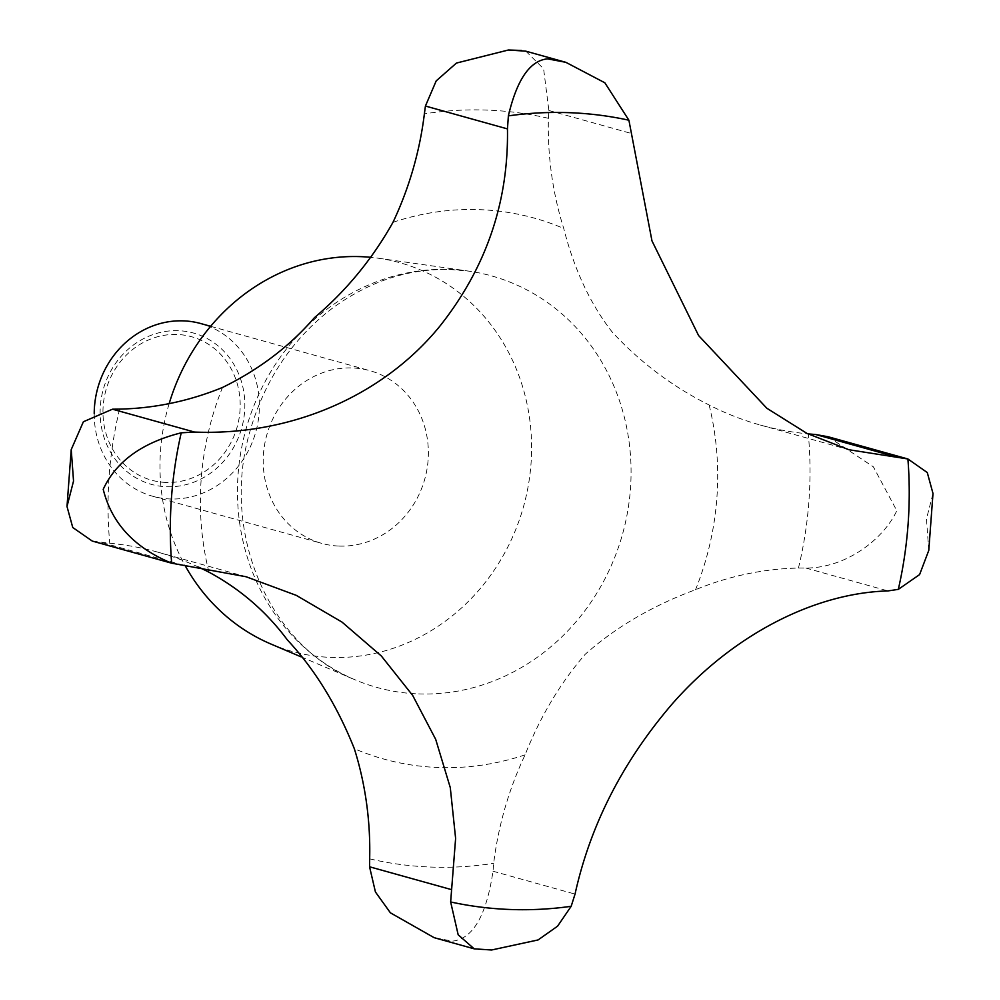 <?xml version="1.0" encoding="UTF-8"?>
<svg xmlns="http://www.w3.org/2000/svg" width="1000" height="1000" viewBox="0 0 1000 1000"><rect width="100%" height="100%" fill="white"/><g stroke="black" fill="none" stroke-linecap="round" stroke-linejoin="round"><path stroke-width="0.75" stroke-dasharray="5 3.75" d="M94.213 413.5A89.637 82.013 105.6 0 0 152.738 496.262A89.637 82.013 105.6 0 0 170.263 498.975A89.637 82.013 105.6 0 0 257.938 422.488A89.637 82.013 105.6 0 0 200.863 323.575M339.25 546.075A89.637 82.013 105.6 0 0 426.925 469.588A89.637 82.013 105.6 0 0 369.862 370.675A89.637 82.013 105.6 0 0 352.337 367.962A89.637 82.013 105.6 0 0 264.65 444.45A89.637 82.013 105.6 0 0 321.725 543.362A89.637 82.013 105.6 0 0 339.25 546.075M166.762 486.75A78.537 71.862 105.6 0 0 244.625 411.312A78.537 71.862 105.6 0 0 178.212 330.688A78.537 71.862 105.6 0 0 100.35 406.112A78.537 71.862 105.6 0 0 166.762 486.75M166.137 482.45A74.475 68.138 -74.4 0 1 103.175 406A74.475 68.138 -74.4 0 1 177.013 334.475A74.475 68.138 -74.4 0 1 239.975 410.925A74.475 68.138 -74.4 0 1 166.137 482.45M270.912 644.025A201.675 184.525 105.6 0 0 331.075 657.4A201.675 184.525 105.6 0 0 530.087 473.425A201.675 184.525 105.6 0 0 378.438 258.238A201.675 184.525 105.6 0 0 371.362 257.375M828.138 436.75L873.388 466.838L896.8 510.688C884.575 537.35 848.088 567.888 805.925 568.062L798.45 568.062A324.925 297.288 105.6 0 0 695.55 589.7C652.438 605.712 615.65 627.25 585.188 654.312C560.337 683.012 540.3 716.525 525.087 754.85A324.925 297.288 105.6 0 0 493.688 863.312L493 871.225C486.45 915.537 472.95 938.838 452.463 941.15L434.137 937.675M525.825 51.175L543.6 68.775L548.862 110.475L548.4 118.312A324.925 297.288 105.6 0 0 563.737 228.463C574.3 269.725 590.45 304.25 612.188 332.038C640.062 362.25 672.362 386.575 709.112 404.988A324.925 297.288 105.6 0 0 760.425 425.075A324.925 297.288 105.6 0 0 807.862 433.85M478.562 949.55L491.587 950M928.775 550.413L926.462 518.962L933 493.5M198.575 567.125A324.925 297.288 105.6 0 0 157.637 552.1A324.925 297.288 105.6 0 0 109.763 543.263L92.263 541.062M169.15 403.638A201.675 184.525 105.6 0 0 185.15 565.638M548.4 118.312A380.95 348.55 105.6 0 0 486.825 110.087A380.95 348.55 105.6 0 0 424.375 113.85M418.688 693.913A213.6 195.438 105.6 0 0 629.462 499.062A213.6 195.438 105.6 0 0 468.837 271.137A213.6 195.438 105.6 0 0 449.85 269.45A213.6 195.438 105.6 0 0 243.438 439.275A213.6 195.438 105.6 0 0 354.95 679.75A213.6 195.438 105.6 0 0 418.688 693.913M525.087 754.85A280.738 256.863 -74.4 0 1 438.55 767.513A280.738 256.863 -74.4 0 1 354.325 748.7M709.112 404.988A280.738 256.863 -74.4 0 1 695.55 589.7M392.987 222.312A280.738 256.863 -74.4 0 1 479.513 209.65A280.738 256.863 -74.4 0 1 563.737 228.463M369.663 858.85A380.95 348.55 105.6 0 0 431.238 867.075A380.95 348.55 105.6 0 0 493.688 863.312M493 871.225L575.037 894.1M805.925 568.062L887.962 590.925M548.862 110.475L630.9 133.338M102.675 542.737L184.725 565.6M119.612 409.1A380.95 348.55 105.6 0 0 109.763 543.263M798.45 568.062A380.95 348.55 105.6 0 0 808.3 433.9M208.95 572.175A280.738 256.863 -74.4 0 1 222.512 387.463M210.625 326.3L369.862 370.675M378.438 258.238L468.837 271.137L450.962 269.55C408.7 268.238 368.913 281.325 331.613 308.812C291.762 339.513 264.513 380.45 249.875 431.625C219.8 534.562 271.075 647.125 354.95 679.75L301.025 656.825M760.425 425.075L848.9 449.725M157.637 552.1L246.112 576.75M152.738 496.262L321.725 543.362"/><path stroke-width="1.5" d="M424.375 113.85L425.425 106.037L436.2 80.887L456.45 63.062L508.413 50L525.825 51.175L565.862 62.325L547.537 58.85C529.95 60.587 516.9 79.6 508.375 115.875L507.463 128.9C508.638 202.413 485.925 268.387 439.325 326.838C382.137 396.587 290.025 435.875 194.525 432.062L181.225 432.812C142.15 442.663 116.137 461.488 103.212 489.312C111.613 523.2 134.425 547.825 171.65 563.188L92.263 541.062L72.763 527.525L67 506.5L73.537 481.037L71.225 449.588L83.375 421.763L112.487 409.2L119.612 409.1A324.925 297.288 105.6 0 0 222.512 387.463C258.975 369.6 289.613 346.35 314.425 317.7C346.125 290.912 372.312 259.113 392.987 222.312A324.925 297.288 105.6 0 0 424.375 113.85M210.625 326.3L200.863 323.575A89.637 82.013 105.6 0 0 183.337 320.863A89.637 82.013 105.6 0 0 94.213 413.5M181.225 432.812A401 366.9 105.6 0 0 171.65 563.188L246.112 576.75L296.288 595.363L342.025 622.1L381.35 656.012L412.688 695.45L435.688 739.325L450.288 787.625L455.613 838.413L450.65 901.963L458.175 934.788L474.175 948.825L491.587 950L538.088 939.938L557.587 926.162L571.175 906.3L575.037 894.1C590.275 825.163 622.587 761.862 671.988 704.188C732.237 635.288 813.737 593.05 887.962 590.925L898.325 589.362L919.6 574.587L928.775 550.413L933 493.5L927.275 472.537L907.9 458.975L828.138 436.75L815.738 434.525L897.775 457.388L848.9 449.725L806.988 433.425L766.85 408.25L698.6 335.562L651.975 240.875L628.9 120.213L604.85 82.788L565.862 62.325M898.325 589.362A401 366.9 105.6 0 0 907.9 458.975L897.775 457.388M371.362 257.375A201.675 184.525 105.6 0 0 360.513 256.637A201.675 184.525 105.6 0 0 169.15 403.638M474.175 948.825L434.137 937.675L390.412 912.837L375.425 891.975L369.55 866.787L369.663 858.85A324.925 297.288 105.6 0 0 354.325 748.7C337.125 705.588 314.812 669.35 287.413 639.987C266.413 611.675 240.25 589.075 208.95 572.175A324.925 297.288 105.6 0 0 198.575 567.125M807.862 433.85A324.925 297.288 105.6 0 0 808.3 433.9L815.738 434.525M185.15 565.638A201.675 184.525 105.6 0 0 270.912 644.025L301.025 656.825M450.65 901.963A401 366.9 105.6 0 0 510.525 909.5A401 366.9 105.6 0 0 571.175 906.3M628.9 120.213A401 366.9 105.6 0 0 569.038 112.675A401 366.9 105.6 0 0 508.375 115.875M369.55 866.787L451.6 889.65M112.487 409.2L194.525 432.062M425.425 106.037L507.463 128.9M521.438 50.45L508.413 50M67 506.5L71.225 449.588"/></g></svg>
